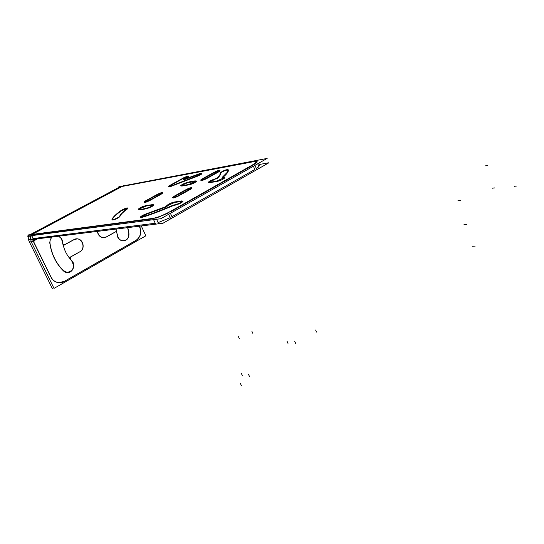 <?xml version="1.0" encoding="UTF-8"?>
<svg xmlns="http://www.w3.org/2000/svg" width="544" height="544" viewBox="0 0 544 544"><rect width="100%" height="100%" fill="white"/><g stroke="black" fill="none" stroke-linecap="round" stroke-linejoin="round"><path stroke-width="0.82" d="M254.517 164.24L257.047 162.173C257.523 161.35 256.727 161.119 254.653 161.493C258.053 160.976 258.006 161.888 254.517 164.24M252.967 165.165L169.918 212.194L252.967 165.165M156.046 218.13L168.144 213.16L156.046 218.13M153.177 218.77L31.205 234.913L153.177 218.77M122.121 186.456L254.402 161.541L122.121 186.456L32.082 234.444L122.121 186.456M213.044 173.373L203.64 178.609L213.044 173.373M200.954 180.248L203.286 178.786C199.614 181.057 200.43 181.152 205.734 179.071C202.599 180.458 200.974 180.887 200.865 180.37M219.293 171.537L206.088 178.901L219.293 171.537M213.262 173.23L219.81 170.632L213.262 173.23M219.953 170.646L219.518 171.38L219.953 170.646M150.702 200.008L160.337 194.691L150.702 200.008M162.772 192.841L160.691 194.521C164.043 192.352 163.118 192.338 157.916 194.473L162.595 192.821M145.309 201.396L157.57 194.643L145.309 201.396M144.201 202.205L145.051 201.559C143.568 203.109 145.37 202.647 150.457 200.158C146.866 202.042 144.745 202.769 144.099 202.341M182.274 185.987L188.986 184.831L182.274 185.987M196.377 181.533L189.108 184.831C193.072 183.743 195.459 182.566 196.268 181.295M187.401 182.798L196.01 181.274L187.401 182.798M181.05 185.817L187.129 182.872C182.036 184.824 180.322 185.885 181.988 186.062L180.955 185.946M184.906 190.726L175.678 195.874L184.906 190.726M172.802 197.656L175.311 196.058C171.435 198.458 172.196 198.594 177.616 196.479C174.454 197.88 172.822 198.308 172.72 197.764M191.189 188.924L177.983 196.302L191.189 188.924M185.137 190.577L191.801 187.925L185.137 190.577M191.937 187.938L191.434 188.761L191.937 187.938M152.272 205.129L146.146 206.054L152.272 205.129M138.577 209.345L146.05 206.047L138.312 209.1C140.665 207.284 143.222 206.149 145.982 205.693M147.329 208.42C143.215 209.508 140.318 209.936 138.638 209.712C140.318 209.936 143.215 209.508 147.329 208.42M153.864 205.129C152.782 206.196 150.702 207.264 147.614 208.338C153.034 206.169 154.686 205.074 152.572 205.047M173.618 205.53L172.754 205.829L173.618 205.53M176.181 204.904L173.828 205.482L176.181 204.904M182.927 201.518C181.798 202.64 179.649 203.735 176.487 204.816C182.192 202.545 183.858 201.409 181.499 201.402M181.179 201.484L174.876 202.429L181.179 201.484M166.96 205.863L174.767 202.422L166.899 205.856M166.308 206.917L167.185 206.264L166.308 206.917M165.906 207.094L147.043 214.003L165.906 207.094M140.651 217.24L146.71 214.112C141.236 216.376 139.652 217.484 141.964 217.444L140.576 217.348M172.353 205.999C161.609 210.589 151.66 214.35 142.508 217.28C151.66 214.35 161.609 210.589 172.353 205.999M228.235 169.898L227.678 172.414L222.863 177.385C227.038 173.924 228.834 171.428 228.235 169.898M220.476 173.196L220.517 173.087C222.938 171.299 225.488 170.211 228.16 169.83C225.182 170.32 222.618 171.442 220.476 173.196M220.476 173.244L219.994 175.331L217.28 178.391C219.796 176.079 220.857 174.366 220.476 173.244M215.798 179.139L217.124 178.514L215.798 179.139M208.617 182.458L214.921 179.391C209.549 181.431 207.808 182.539 209.692 182.709L208.542 182.56M209.998 182.628L216.906 181.451L209.998 182.628M224.604 178.044C222.646 179.615 220.13 180.751 217.049 181.451C221.286 180.302 223.761 179.071 224.475 177.759M222.605 177.813L224.176 177.738L222.605 177.813M183.77 179.561L183.403 179.833L183.77 179.561M184.688 179.078L186.64 178.106L184.688 179.078M188.911 176.378L186.973 177.936C190.135 175.896 189.176 175.916 184.103 178.004L188.734 176.365M171.346 185.001L183.777 178.167L171.346 185.001M168.66 186.633L170.925 185.232C167.579 187.15 167.858 187.449 171.748 186.116C169.565 186.966 168.497 187.19 168.552 186.776M172.251 185.905L196.527 176.569L172.251 185.905M201.878 173.543L196.969 176.412C202.082 174.162 203.109 173.332 200.029 173.924L201.708 173.529M184.239 179.676L199.702 174.032L184.239 179.676M119.877 216.648L120.149 215.893C121.054 214.112 123.502 211.772 127.493 208.882C122.869 212.228 120.333 214.819 119.877 216.648M121.101 210.97L127.772 208.141L121.101 210.97M127.956 208.162L127.765 208.672L127.956 208.162M112.132 219.994L112.132 219.994C114.26 219.966 116.831 218.878 119.843 216.73C116.831 218.878 114.26 219.966 112.132 219.994M112.186 219.796L112.404 219.246C113.438 217.172 116.28 214.458 120.918 211.099C115.824 214.785 112.914 217.682 112.186 219.796M253.409 166.212L254.803 169.483L171.952 216.702L170.408 213.289L171.952 216.702L254.803 169.483L253.409 166.212L254.966 169.871M170.184 217.668L158.1 222.625L170.184 217.668M153.585 219.66L155.224 223.258L33 238.578L155.224 223.258L153.585 219.66L155.414 223.659M259.026 166.852L257.72 163.771L258.862 166.464L256.346 168.552C258.869 166.892 259.583 165.92 258.509 165.628M30.26 235.81L30.559 239.034L30.26 235.81M32.62 239.421L33.055 240.822L32.62 239.421M139.278 226.195L139.454 226.583L139.278 226.195M33.218 241.155L50.823 277.018L33.218 241.155M51.204 277.732C52.972 280.595 55.42 282.241 58.541 282.662L64.036 281.513C58.915 283.852 54.645 282.588 51.204 277.732M64.335 281.343L135.721 240.509L64.335 281.343M135.98 240.366C140.454 237.116 141.658 232.628 139.597 226.889C141.658 232.628 140.454 237.116 135.98 240.366M128.751 233.186L127.67 227.637L128.751 233.186M117.273 235.423C118.096 238.714 120 240.543 122.992 240.904C126.949 240.516 128.88 238.075 128.806 233.594C130.145 241.692 118.51 243.617 117.273 235.423M117.205 235.008L116.872 232.886L117.205 235.008M116.804 232.546L115.797 231.717L116.804 232.546M115.484 231.819L106.576 236.803L115.484 231.819M97.39 231.39C98.002 235.137 100.001 237.238 103.374 237.687L106.216 237.007C101.619 238.53 98.682 236.654 97.39 231.39M64.648 244.732L73.991 239.591L63.913 245.052L62.968 243.841M79.825 251.763C85.388 249.023 83.123 238.836 76.956 238.898L74.304 239.428C81.212 235.817 86.754 248.275 79.825 251.763M79.512 251.94L70.135 257.183L79.512 251.94M69.931 257.339L69.652 258.332L69.931 257.339M69.89 258.822L71.284 260.365L69.89 258.822M63.655 271.096L66.932 272.469C73.542 270.96 75.086 267.022 71.57 260.651C77.459 266.077 69.673 276.434 63.655 271.096M49.824 243.202C51.374 254.055 55.835 263.208 63.192 270.674C55.835 263.208 51.374 254.055 49.824 243.202M62.397 241.672L61.159 238.422L58.616 236.198L61.159 238.422L62.397 241.672M52.061 237.007L50.3 239.476L49.769 242.576L50.3 239.476L52.061 237.007M62.458 242.1L62.832 244.222L62.458 242.1M63.111 244.759L64.233 244.956L63.111 244.759M29.192 235.151L27.2 236.212L160.861 218.708L267.158 158.42L120.829 186.354M30.002 234.722L119.911 186.844M127.602 208.318C123.447 211.296 120.904 213.697 119.972 215.526L119.68 216.383M111.996 219.538L111.976 219.572C111.234 220.789 119.313 217.403 119.68 216.335L119.7 216.213M121.251 210.378C116.321 213.894 113.308 216.723 112.234 218.878L111.928 219.742M127.112 208.665L127.874 207.998C126.65 207.726 124.27 208.638 120.748 210.746M30.988 238.802L28.995 239.87L162.935 223.264L268.967 162.731L259.379 164.485M202.769 178.588L213.33 172.713M218.885 171.319L219.898 170.517C218.926 170.116 216.587 170.945 212.888 173.006M205.571 178.697L219.354 171.013M203.483 178.242L200.702 179.996C200.974 180.513 202.83 179.969 206.264 178.35M145.765 205.652L152.687 204.592M146.88 208.107C150.049 207.121 152.32 206.006 153.687 204.748L152.102 204.755M138.353 209.318C140.053 209.583 143.079 209.134 147.438 207.958M174.78 195.86L185.212 190.04M190.76 188.707L191.882 187.816C190.917 187.374 188.537 188.224 184.736 190.352M177.446 196.098L191.264 188.38M175.508 195.5L172.55 197.384C172.815 197.934 174.692 197.384 178.174 195.738M188.945 184.464L181.825 185.701M187.238 182.437C184.205 183.396 182.056 184.443 180.792 185.586L182.41 185.531M196.126 180.921C194.147 180.812 190.998 181.37 186.68 182.587M188.707 184.443L196.207 181.159L195.847 180.914M160.528 194.154L150.287 199.798M145.139 201.028L143.929 201.98C144.86 202.348 147.138 201.511 150.77 199.485M158.1 193.936L144.636 201.348M159.82 194.5L162.697 192.685C162.425 192.216 160.664 192.746 157.406 194.283M172.176 205.612L173.658 205.102M141.787 217.056C151.388 214.01 161.86 210.038 173.21 205.156M146.866 213.622C143.677 214.717 141.522 215.832 140.393 216.961L142.678 216.77M146.186 213.833L166.138 206.536M166.79 205.884L165.349 206.842M174.706 202.055C171.816 202.504 169.15 203.68 166.709 205.571L167.049 205.863M174.461 202.014L181.635 200.92M175.705 204.578C178.976 203.585 181.322 202.429 182.75 201.124L181.002 201.096M173.162 205.19L176.31 204.422M222.686 177.378L222.299 177.344L222.625 177.086M224.325 177.364L222.238 177.439M216.607 181.043L224.434 177.657L224.012 177.358M216.879 181.07L209.522 182.328M215.043 178.928C211.915 179.901 209.692 180.982 208.372 182.172L210.147 182.152M215.635 178.765L214.445 179.092M217.192 177.908L215.084 178.894M216.968 178.146L219.83 174.95L220.293 172.802M228.079 169.585C225.93 169.592 223.36 170.632 220.354 172.713L220.354 172.917M222.136 177.453L227.514 172.033L228.038 169.429M184.436 179.166L183.246 179.479L184.144 178.935M200.192 173.454L183.729 179.459M196.051 176.304C198.92 175.297 200.838 174.332 201.817 173.4L199.539 173.679M196.812 176.059L171.584 185.762M171.102 184.708L168.388 186.415C168.436 186.864 169.789 186.517 172.455 185.388M184.287 177.48L170.952 184.79M186.136 177.915L188.843 176.222C188.564 175.78 186.823 176.304 183.62 177.813M186.816 177.582L183.484 179.262M254.238 161.16C256.496 160.718 257.373 160.929 256.877 161.786L252.491 164.954M120.204 187.476L119.782 186.551L257.693 160.507M259.828 165.553L258.815 163.152M119.122 187.265L118.871 186.721L122.142 186.109M31.028 241.624L29.621 242.379C28.227 239.537 27.887 237.517 28.608 236.314L29.464 235.912M124.012 185.518L123.107 185.926M34.36 241.012L31.715 235.62M28.499 235.518L28.22 234.954L31.198 234.559M158.399 223.285L156.57 219.266M31.164 239.163L29.566 235.899M155.978 217.967L29.05 234.845M170.068 211.596C163.309 215.274 157.542 217.539 152.769 218.389M256.53 168.98L254.98 165.322M170.381 218.11L168.654 214.288M254.374 163.887L167.974 212.786M31.246 239.618L30.831 239.748L31.314 242.175L37.597 238.802M141.277 225.95L145.826 235.824L54.012 288.402L30.777 240.876M29.002 241.135L52.278 288.463L53.659 287.674M64.097 245.099L74.44 239.414M73.807 239.775L77.119 238.877C83.49 238.816 85.544 249.499 79.642 251.926M80.274 251.586L70.006 257.332M70.604 257.06L70.312 259.032M72.026 260.93C66.694 255.598 63.526 249.03 62.506 241.223C63.526 249.03 66.694 255.598 72.026 260.93M50.048 243.617C49.633 240.938 50.361 238.728 52.217 236.987M58.772 236.178C61.037 237.415 62.315 239.387 62.601 242.087M63.777 271.089C56.018 263.405 51.394 253.898 49.898 242.563M71.427 260.352C76.235 264.214 72.991 273.312 67.089 272.456L63.063 270.361M106.706 236.79L103.544 237.667C100.164 237.218 98.165 235.117 97.56 231.37M115.926 231.642L106.1 237.143M116.987 232.873L116.076 231.696L115.41 232.002M116.076 229.072L117.422 235.409L116.076 229.072M127.84 227.616L129.044 234.178M128.908 233.165C129.207 237.85 127.289 240.428 123.162 240.883C119.836 240.421 117.892 238.313 117.334 234.573M135.878 240.496C140.665 237.198 141.916 232.553 139.618 226.562M62.682 282.37L137.523 239.557M50.823 276.685C52.516 280.146 55.148 282.139 58.698 282.656L64.484 281.336M32.851 240.074L51.326 277.726M139.448 226.175L140.08 227.555M31.559 235.64L33 238.578M36.584 238.925L31.144 241.849M249.458 376.441L248.499 374.32M242.27 375.421L241.325 373.32M295.657 343.393L294.76 341.326M287.987 343.407L287.089 341.346M252.763 333.234L251.906 331.303M239.34 338.647L238.476 336.729M316.513 332.071L315.629 330.004M34.17 240.632L35.816 239.748L34.17 240.632M241.366 385.58L240.394 383.432M460.482 200.498L457.905 200.777M466.521 224.495L463.95 224.713M487.676 165.539L485.221 165.886M494.782 187.904L492.327 188.197M516.8 186L514.325 186.293M475.211 246.085L472.525 246.248M28.608 236.314L29.322 235.933"/></g></svg>
